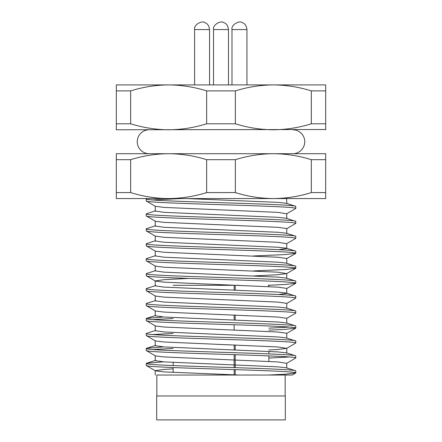 <?xml version="1.0" encoding="UTF-8"?>
<svg xmlns="http://www.w3.org/2000/svg" width="442" height="442" viewBox="0 0 442 442"><rect width="100%" height="100%" fill="white"/><g stroke="black" fill="none" stroke-linecap="round" stroke-linejoin="round"><path stroke-width="0.66" d="M149.214 153.706A11.962 11.962 0 0 1 137.252 141.738A11.962 11.962 0 0 1 149.219 129.777M292.786 153.706A11.962 11.962 0 0 0 304.748 141.738A11.962 11.962 0 0 0 292.781 129.777M209.558 84.908L209.558 29.575L194.602 29.575L194.602 84.908M246.945 84.908L246.945 29.575L231.989 29.575L231.989 84.908M228.475 84.908L228.475 29.575L213.525 29.575L213.525 84.908M268.858 285.305L268.858 286.626M268.858 351.384L268.858 353.926M268.858 355.909L268.858 361.401M173.142 362.418L173.142 365.54M173.142 367.523L173.142 372.429M239.133 285.305L235.205 285.305L235.205 290.096M235.205 315.069L235.205 320.008M235.205 344.975L235.205 349.92M235.205 354.672L235.205 367.645M235.205 369.628L235.205 374.888M325.682 198.568L325.682 192.585L325.682 198.568L168.656 198.568C155.772 198.458 143.109 196.463 130.666 192.585L130.666 159.684C143.109 155.805 155.772 153.81 168.656 153.706L168.656 153.706C181.546 153.81 194.209 155.805 206.652 159.684L206.652 192.585C194.209 196.463 181.546 198.458 168.656 198.568L116.318 198.568L116.318 192.585L116.318 198.568M235.348 192.585L235.348 159.684C247.791 155.805 260.454 153.81 273.344 153.706L273.349 153.706C286.228 153.81 298.891 155.805 311.334 159.684L311.334 192.585C298.891 196.463 286.228 198.458 273.344 198.568C260.454 198.458 247.791 196.463 235.348 192.585L206.652 192.585M156.695 419.9L285.305 419.9L285.305 395.971L156.695 395.971L156.695 419.9M268.858 375.004L285.759 374.181L295.775 372.932C297.085 371.689 260.681 370.44 221 369.197C181.319 367.954 144.915 366.705 146.225 365.457L155.369 370.816L164.037 371.899L239.133 375.037L285.156 375.037L285.156 395.971M156.844 375.037L156.844 395.971M295.775 372.932L295.775 370.948L295.361 370.689L286.311 367.821L277.963 366.871L164.037 361.882L155.225 360.639L155.689 360.341L146.639 363.213L163.452 361.843M295.775 370.948C297.085 369.7 260.681 368.457 221 367.214C181.319 365.965 144.915 364.722 146.225 363.473L146.639 363.213M146.225 365.457L146.225 363.473M146.225 350.5L155.369 355.86L164.037 356.943L277.963 361.932L286.631 363.341L295.775 357.981C297.085 356.733 260.681 355.484 221 354.241C181.319 352.998 144.915 351.749 146.225 350.5L146.225 348.517L146.639 348.257L163.452 346.893M295.775 357.981L295.775 355.992L295.361 355.733L286.311 352.865L277.963 351.915L164.037 346.931L155.225 345.683L155.225 340.743M295.775 355.992C297.085 354.749 260.681 353.501 221 352.257C181.319 351.014 144.915 349.766 146.225 348.517M146.225 335.55L155.369 340.904L164.037 341.992L277.963 346.976L286.631 348.384L295.775 343.025C297.085 341.776 260.681 340.528 221 339.285C181.319 338.042 144.915 336.793 146.225 335.55L146.225 333.561L146.639 333.301L155.689 330.434L155.225 330.726L164.037 331.975L277.963 336.959L286.311 337.909L295.775 341.042C297.085 339.793 260.681 338.544 221 337.301C181.319 336.058 144.915 334.809 146.225 333.561M295.775 343.025L295.775 341.042M268.858 330.141L285.759 329.318L295.775 328.069C297.085 326.82 260.681 325.577 221 324.329C181.319 323.085 144.915 321.842 146.225 320.594L146.225 318.61L146.639 318.345L163.452 316.98M286.775 338.207L286.775 333.268L277.963 332.019L164.037 327.036L155.369 325.953L146.225 320.594M295.775 328.069L295.775 326.086L295.361 325.826L286.311 322.953L286.775 323.251L286.775 318.312L295.775 313.113C297.085 311.87 260.681 310.621 221 309.378C181.319 308.135 144.915 306.886 146.225 305.637L146.225 303.654L146.639 303.394L155.689 300.521M295.775 326.086C297.085 324.837 260.681 323.588 221 322.345C181.319 321.102 144.915 319.853 146.225 318.61M286.775 318.312L277.963 317.063L164.037 312.08L155.369 310.997L146.225 305.637M295.775 313.113L295.775 311.129L295.361 310.87L286.311 308.002L277.963 307.052L164.037 302.063L155.225 300.82L155.225 295.88M295.775 311.129C297.085 309.881 260.681 308.638 221 307.389C181.319 306.146 144.915 304.903 146.225 303.654M286.631 303.521L295.775 298.162C297.085 296.913 260.681 295.665 221 294.422C181.319 293.179 144.915 291.93 146.225 290.681L146.225 288.698L146.639 288.438L155.689 285.571L155.225 285.863L164.037 287.112L277.963 292.096L286.311 293.046L295.775 296.173C297.085 294.93 260.681 293.681 221 292.438C181.319 291.195 144.915 289.946 146.225 288.698M286.775 308.295L286.775 303.356L277.963 302.113L164.037 297.123L155.369 296.041L146.225 290.681M295.775 298.162L295.775 296.173M268.101 285.305L285.759 284.449L295.775 283.206C297.085 281.957 260.681 280.709 221 279.466C181.319 278.222 144.915 276.974 146.225 275.725L146.225 273.742L146.639 273.482L155.689 270.615M278.548 294.549L286.775 293.339L286.775 288.399L277.963 287.156L164.037 282.167L155.369 281.084L146.225 275.725M295.775 283.206L295.775 281.222L295.361 280.957L286.311 278.09L277.963 277.14L164.037 272.156L155.225 270.907L155.225 265.968M295.775 281.222C297.085 279.974 260.681 278.725 221 277.482C181.319 276.239 144.915 274.99 146.225 273.742M253.377 270.929L285.759 269.498L295.775 268.25C297.085 267.001 260.681 265.758 221 264.509C181.319 263.266 144.915 262.018 146.225 260.774L146.225 258.785L146.639 258.526L155.689 255.658L155.225 255.957L164.037 257.2L277.963 262.183L286.311 263.134L295.775 266.266C297.085 265.018 260.681 263.769 221 262.526C181.319 261.283 144.915 260.034 146.225 258.785M254.399 275.918L277.963 274.692L286.631 273.609L277.963 272.2L164.037 267.217L155.369 266.134L146.225 260.774M295.775 268.25L295.775 266.266M253.377 255.979L285.759 254.542L295.775 253.294C297.085 252.05 260.681 250.802 221 249.559C181.319 248.31 144.915 247.067 146.225 245.818L146.225 243.835L146.639 243.57L155.689 240.702M286.775 263.432L286.775 258.493L277.963 257.244L164.037 252.26L155.369 251.178L146.225 245.818M295.775 253.294L295.775 251.31L295.361 251.05L286.311 248.183L286.775 248.476L278.548 249.686M295.775 251.31C297.085 250.061 260.681 248.818 221 247.57C181.319 246.327 144.915 245.078 146.225 243.835M286.311 248.183L277.963 247.233L164.037 242.244L155.225 241L155.225 236.061L164.037 237.304L277.963 242.288L286.631 243.697L295.775 238.343C297.085 237.094 260.681 235.846 221 234.603C181.319 233.359 144.915 232.111 146.225 230.862L146.225 228.879L146.639 228.619L155.689 225.746M155.369 236.221L146.225 230.862M295.775 238.343L295.775 236.354L295.361 236.094L286.311 233.227L277.963 232.277L164.037 227.293L155.225 226.044L155.225 221.105M295.775 236.354C297.085 235.111 260.681 233.862 221 232.619C181.319 231.37 144.915 230.127 146.225 228.879M286.631 228.746L295.775 223.387C297.085 222.138 260.681 220.889 221 219.646C181.319 218.403 144.915 217.155 146.225 215.906L146.225 213.922L146.639 213.663L155.689 210.795L155.225 211.088L164.037 212.337L277.963 217.32L286.311 218.271L295.775 221.403C297.085 220.155 260.681 218.906 221 217.663C181.319 216.42 144.915 215.171 146.225 213.922M286.775 233.52L286.775 228.58L277.963 227.337L164.037 222.348L155.369 221.265L146.225 215.906M295.775 223.387L295.775 221.403M146.225 200.955L155.369 206.315L164.037 207.397L277.963 212.381L286.631 213.79L295.775 208.431C297.085 207.182 260.681 205.939 221 204.69C181.319 203.447 144.915 202.198 146.225 200.955L146.225 198.966L147.081 198.568M295.775 208.431L295.775 206.447L295.361 206.187L286.311 203.314L277.963 202.364L186.949 198.574M295.775 206.447C297.085 205.198 260.681 203.95 221 202.707C181.319 201.464 144.915 200.215 146.225 198.966M268.858 358.064L289.593 356.987M152.407 349.512L173.142 348.434M152.407 334.555L173.142 333.478M268.858 328.152L289.593 327.08M152.407 319.599L173.142 318.522M152.407 199.961L180.795 198.568M286.775 203.613L286.631 198.834M188.623 278.41L164.037 279.675L155.225 280.924L155.225 285.863M286.631 348.384L277.963 349.467L268.858 349.998M173.142 368.877L164.037 369.407L155.225 370.656L155.225 375.037M156.893 375.037L268.101 375.037M295.648 373.076L292.267 375.037L285.156 375.037M146.639 318.345L155.689 315.478L155.225 315.776L164.037 317.019L277.963 322.003L286.311 322.953M130.666 192.585L116.318 192.585L116.318 153.706L116.318 159.684L130.666 159.684M311.334 159.684L325.682 159.684L325.682 192.585L311.334 192.585M206.652 159.684L235.348 159.684M325.682 153.706L325.682 159.684L325.682 153.706L116.318 153.706M325.682 129.517L116.318 129.777L116.318 123.793L130.666 123.793L130.666 90.892C143.109 87.013 155.772 85.019 168.656 84.908C181.546 85.019 194.209 87.013 206.652 90.892L206.652 123.793C194.209 127.672 181.546 129.666 168.656 129.777C155.772 129.666 143.109 127.672 130.666 123.793M234.155 374.849L234.155 369.595M234.155 367.611L234.155 354.639M234.155 349.882L234.155 344.937M234.155 329.986L234.155 324.732M234.155 319.969L234.155 315.03M234.155 290.057L234.155 285.305L173.142 285.305M235.205 285.305L234.155 285.305M325.682 129.777L325.682 123.793L311.334 123.793C298.891 127.672 286.228 129.666 273.344 129.777C260.454 129.666 247.791 127.672 235.348 123.793L206.652 123.793M130.666 90.892L116.318 90.892L116.318 84.908L116.318 123.793M235.348 123.793L235.348 90.892C247.791 87.013 260.454 85.019 273.344 84.908C286.228 85.019 298.891 87.013 311.334 90.892L311.334 123.793M206.652 90.892L235.348 90.892M325.682 123.793L325.682 84.908L325.682 90.892L311.334 90.892M325.682 84.908L116.318 84.908M286.631 258.653L295.648 253.437M286.631 273.609L295.648 268.393M286.631 288.565L295.648 283.35M286.631 333.428L295.648 328.213M155.225 206.149L155.225 211.088M286.775 213.624L286.775 218.569M286.775 243.536L286.775 248.476M155.225 251.012L155.225 255.957M286.775 273.449L286.775 278.388M155.225 310.831L155.225 315.776M155.225 325.787L155.225 330.726M286.775 348.219L286.775 353.164M155.225 355.699L155.225 360.639M286.775 363.175L286.775 368.114M155.689 345.39L146.639 348.257M228.475 29.575C228.028 25.824 226.47 23.514 223.796 22.641C221.149 20.188 212.403 24.68 213.525 29.575M246.945 29.575C246.492 25.824 244.934 23.514 242.26 22.641C239.614 20.188 230.873 24.68 231.989 29.575C230.873 24.68 239.614 20.188 242.26 22.641C244.934 23.514 246.492 25.824 246.945 29.575M209.558 29.575C209.105 25.824 207.547 23.514 204.873 22.641C202.226 20.188 193.486 24.68 194.602 29.575"/></g></svg>
